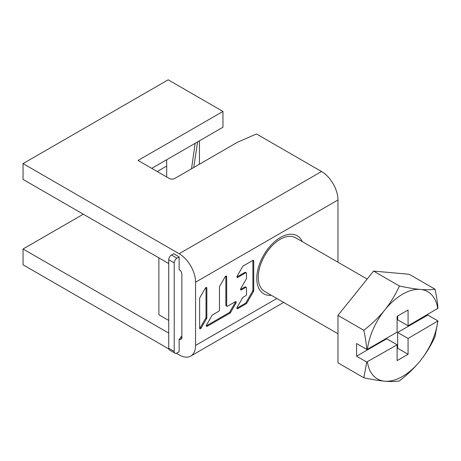 <?xml version="1.0" encoding="UTF-8"?>
<svg xmlns="http://www.w3.org/2000/svg" width="461" height="461" viewBox="0 0 461 461"><rect width="100%" height="100%" fill="white"/><g stroke="black" fill="none" stroke-linecap="round" stroke-linejoin="round"><path stroke-width="0.69" d="M206.021 287.531A1.274 0.738 -60 0 1 206.021 287.629L206.021 317.272A1.274 0.738 -60 0 1 205.756 318.159L200.351 327.529A1.274 0.738 -60 0 1 199.63 328.249M225.85 276.081A1.274 0.738 -60 0 1 225.855 276.179L225.855 305.211A1.274 0.738 120 0 0 226.12 305.799L226.933 306.265A1.274 0.738 -60 0 1 226.668 305.683L226.668 276.646A1.274 0.738 120 0 0 226.409 276.064A1.274 0.738 120 0 0 225.129 276.802L219.724 286.166A1.274 0.738 120 0 0 219.459 287.059L219.459 309.85A1.274 0.738 -60 0 1 218.554 311.406L212.619 314.834A1.274 0.738 120 0 0 211.985 315.508L206.574 324.878A1.274 0.738 120 0 0 206.574 326.348A1.274 0.738 120 0 0 207.208 326.284L229.901 313.186A1.274 0.738 120 0 0 230.54 312.512L235.951 303.142A1.274 0.738 120 0 0 235.951 301.673A1.274 0.738 120 0 0 235.312 301.736L227.573 306.202A1.274 0.738 -60 0 1 226.933 306.265M235.392 301.69A1.274 0.738 -60 0 1 235.133 302.675L229.728 312.039A1.274 0.738 -60 0 1 229.088 312.714L206.395 325.818A1.274 0.738 -60 0 1 206.315 325.858M252.899 260.356A1.274 0.738 -60 0 1 252.899 260.453L252.899 290.205A1.274 0.738 -60 0 1 252.64 291.098L245.955 302.675A1.274 0.738 -60 0 1 245.315 303.344L237.046 308.121A1.274 0.738 -60 0 1 236.966 308.161M246.237 272.831A1.274 0.738 -60 0 1 246.502 273.413L246.502 278.185A1.274 0.738 -60 0 1 246.237 279.078L240.832 288.442A1.274 0.738 120 0 0 240.832 289.917A1.274 0.738 120 0 0 241.466 289.854L245.604 287.468A1.274 0.738 -60 0 1 246.237 287.405A1.274 0.738 -60 0 1 246.502 287.987L246.502 294.233A1.274 0.738 -60 0 1 245.604 295.795L243.27 297.138A1.274 0.738 120 0 0 242.636 297.812L237.225 307.182A1.274 0.738 120 0 0 237.225 308.651A1.274 0.738 120 0 0 237.864 308.588L246.128 303.816A1.274 0.738 120 0 0 246.768 303.142L253.452 291.565A1.274 0.738 120 0 0 253.717 290.678L253.717 260.92A1.274 0.738 120 0 0 253.452 260.338A1.274 0.738 120 0 0 252.812 260.402L243.27 265.911A1.274 0.738 120 0 0 242.636 266.585L237.225 275.955A1.274 0.738 120 0 0 237.225 277.424A1.274 0.738 120 0 0 237.864 277.361L245.604 272.895A1.274 0.738 -60 0 1 246.237 272.831L245.425 272.359A1.274 0.738 120 0 0 244.785 272.422L237.046 276.888A1.274 0.738 -60 0 1 236.966 276.934M246.237 287.405L245.425 286.932A1.274 0.738 120 0 0 244.785 286.996L240.654 289.381A1.274 0.738 -60 0 1 240.573 289.427M397.664 332.462L408.071 338.472L408.071 354.279L397.664 348.274L397.664 332.462L427.785 315.07L437.95 320.937L408.071 338.472M397.117 348.591L397.664 348.274M356.589 356.18L386.71 338.789L397.117 344.793L366.749 362.046L356.589 356.18L356.589 343.531L366.749 349.398L367.423 349.294L397.117 332.145L397.117 316.338L408.071 310.011L408.071 325.823L397.664 319.813L397.664 316.021M427.785 314.437L427.785 315.07M408.071 354.279L397.117 360.606L397.117 344.793M437.766 321.323A50.341 29.066 -60 0 1 420.392 360.629A50.341 29.066 -60 0 1 402.591 376.412A50.341 29.066 -60 0 1 384.797 381.184A50.341 29.066 -60 0 1 367.423 361.937M437.95 320.937L435.011 336.651C430.92 345.594 426.045 353.587 420.392 360.629C414.71 367.688 407.714 374.453 399.41 380.936C395.319 381.604 390.45 381.685 384.797 381.184C379.109 380.671 372.113 379.53 363.815 377.761L366.749 362.046M366.749 349.398C366.322 343.589 365.343 337.222 363.815 330.289C372.131 323.789 379.126 317.024 384.797 309.988C390.461 302.917 395.331 294.925 399.41 286.004C407.731 287.779 414.727 288.92 420.392 289.433C426.056 289.934 430.931 289.848 435.011 289.185C436.544 296.118 437.518 302.485 437.95 308.288L408.071 325.823M435.011 289.185L409.166 274.266L373.566 271.085L337.965 315.37L337.965 362.836L363.815 377.761M363.815 330.289L337.965 315.37M399.41 286.004L373.566 271.085M367.423 349.294A50.341 29.066 -60 0 1 384.797 309.988A50.341 29.066 -60 0 1 402.591 294.204A50.341 29.066 -60 0 1 420.392 289.433A50.341 29.066 -60 0 1 437.766 308.68M367.146 279.066L295.657 237.795A30.979 17.887 120 0 0 280.167 239.328A30.979 17.887 120 0 0 259.929 266.631A30.979 17.887 120 0 0 264.677 291.456L337.965 333.77M283.671 302.422L190.756 356.065A23.234 13.415 60 0 0 195.568 345.427L195.568 282.184A23.234 13.415 60 0 0 190.756 265.991A23.234 13.415 60 0 0 179.139 253.729L23.05 163.609L168.184 79.816L222.957 111.435L222.957 127.248L197.608 141.884L193.706 167.533M337.965 262.223L337.965 199.976A23.234 13.415 -120 0 0 333.153 183.778A23.234 13.415 -120 0 0 321.536 171.515L256.495 133.967L237.634 142.167L174.759 178.47A3.872 2.236 0 0 1 172.022 179.127A3.872 2.236 0 0 1 169.279 178.47L138.064 160.445L222.957 111.435M200.351 327.529L201.163 328.002A1.274 0.738 120 0 1 199.89 328.739A1.274 0.738 120 0 1 199.625 328.151L199.625 298.509A1.274 0.738 120 0 1 199.89 297.622L205.301 288.252A1.274 0.738 120 0 1 206.574 287.514A1.274 0.738 120 0 1 206.839 288.096L206.839 317.744A1.274 0.738 120 0 1 206.574 318.632L205.756 318.159M201.163 328.002L206.574 318.632M190.756 356.065A23.234 13.415 60 0 1 179.139 354.912L176.333 353.293M168.807 348.948L23.05 264.798L23.05 248.986L83.297 214.204M168.732 333.096L23.05 248.986M175.013 353.207A3.872 2.236 -60 0 0 176.949 353.017L179.139 351.749L179.139 339.106A3.872 2.236 -120 0 0 181.075 339.296A3.872 2.236 -120 0 0 181.876 337.521L181.876 274.283A3.872 2.236 -120 0 0 181.075 271.581A3.872 2.236 -120 0 0 179.139 269.535L179.139 256.892L173.664 253.729L171.475 254.991A3.872 2.236 120 0 0 169.533 257.036A3.872 2.236 120 0 0 168.732 259.733L168.732 348.274A3.872 2.236 120 0 0 169.533 350.049L175.013 353.207A3.872 2.236 -60 0 1 174.212 351.438L174.212 262.897A3.872 2.236 -60 0 1 175.013 260.2A3.872 2.236 -60 0 1 176.949 258.154L179.139 256.892M23.05 163.609L23.05 179.421L168.732 263.531M138.064 245.822L158.878 257.837L158.878 314.754L168.732 320.447M157.236 171.515L166.698 166.052M166.698 159.725L166.698 176.978M191.528 168.789L195.159 143.296L151.755 168.351M199.44 164.225L199.44 140.824M197.608 141.884L195.159 143.296M181.876 336.259L180.781 336.887L180.781 338.155L181.876 337.521M179.139 339.106L180.781 338.155M302.307 241.633A33.486 19.333 120 0 0 280.461 237.455A33.486 19.333 120 0 0 257.244 272.82A33.486 19.333 120 0 0 271.327 295.294M195.568 345.427L276.865 298.492M337.965 199.976L195.568 282.184M179.139 253.729L321.536 171.515M171.475 254.991L176.949 258.154M174.212 262.897L168.732 259.733M168.732 348.274L174.212 351.438M206.839 288.096L206.021 287.629M206.021 317.272L206.839 317.744M226.668 276.646L225.855 276.179M225.855 305.211L226.668 305.683M235.951 303.142L235.133 302.675M229.728 312.039L230.54 312.512M229.901 313.186L229.088 312.714M206.395 325.818L207.208 326.284M245.604 272.895L244.785 272.422M237.046 276.888L237.864 277.361M253.717 260.92L252.899 260.453M252.899 290.205L253.717 290.678M253.452 291.565L252.64 291.098M245.955 302.675L246.768 303.142M246.128 303.816L245.315 303.344M237.046 308.121L237.864 308.588M245.604 287.468L244.785 286.996M240.654 289.381L241.466 289.854"/></g></svg>
